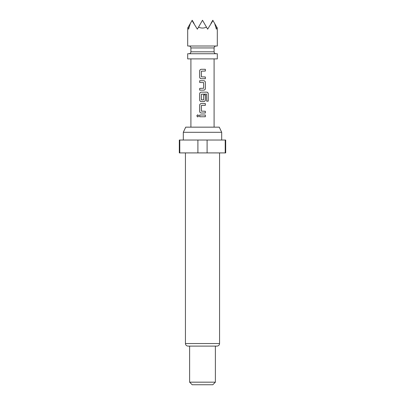 <?xml version="1.0" encoding="UTF-8"?>
<svg xmlns="http://www.w3.org/2000/svg" width="405" height="405" viewBox="0 0 405 405"><rect width="100%" height="100%" fill="white"/><g stroke="black" fill="none" stroke-linecap="round" stroke-linejoin="round"><path stroke-width="0.61" d="M197.772 114.787L196.835 115.876L197.772 116.964M198.759 115.876L197.746 114.787L196.774 115.876L197.746 116.969L198.759 115.876M201.295 69.285C200.318 69.382 199.786 69.928 199.7 70.926L199.7 77.082C199.786 78.084 200.318 78.631 201.295 78.722L205.355 78.722L205.355 76.965L201.401 76.849L201.401 71.164L205.355 71.047L205.355 69.285L201.285 69.285C200.293 69.382 199.751 69.928 199.67 70.926L199.67 77.082C199.756 78.084 200.298 78.631 201.285 78.722M205.32 78.722L205.32 76.965M199.7 88.391L199.7 90.148M199.7 80.716L199.7 82.473M201.295 92.143C200.318 92.239 199.786 92.785 199.7 93.783L199.7 99.939C199.786 100.936 200.318 101.483 201.295 101.579L203.74 101.579C204.733 101.483 205.269 100.936 205.355 99.939L205.355 94.897L203.624 94.897L203.624 99.893L201.401 99.893L201.401 94.208L206.53 94.092L206.636 101.169L208.226 101.169L208.226 93.783C208.155 92.78 207.659 92.234 206.747 92.143L201.285 92.143C200.293 92.239 199.751 92.785 199.67 93.783L199.67 99.939C199.756 100.941 200.298 101.488 201.285 101.579M203.725 101.579C204.707 101.483 205.239 100.936 205.32 99.939L205.32 94.897M201.295 103.569C200.318 103.665 199.786 104.212 199.7 105.209L199.7 111.365C199.786 112.367 200.318 112.914 201.295 113.005L205.355 113.005L205.355 111.248L201.401 111.132L201.401 105.447L205.355 105.33L205.355 103.569L201.285 103.569C200.293 103.665 199.751 104.212 199.67 105.209L199.67 111.365C199.756 112.367 200.298 112.914 201.285 113.005M205.32 113.005L205.32 111.248M199.7 115L199.7 116.756M216.771 27.12L216.386 29.175L214.68 23.5L217.313 28.056L217.313 46.008L187.687 46.008L187.687 28.056L190.32 23.5L188.614 29.175L188.229 27.12M214.68 23.5L212.974 20.544L207.654 29.175L206.469 27.12C203.821 28.365 201.179 28.365 198.531 27.12L197.346 29.175L192.026 20.544L190.32 23.5M187.687 58.892L217.313 58.892L217.313 53.738L187.687 53.738L187.687 58.892M202.5 80.716L203.74 80.716C204.727 80.803 205.264 81.354 205.355 82.357L205.355 88.508C205.269 89.505 204.733 90.052 203.74 90.148L199.67 90.148L199.67 88.391L203.624 88.275L203.624 82.59L199.67 82.473L199.67 80.716L202.5 80.716M202.5 115L205.355 115L205.355 116.756L199.67 116.756L199.67 115L202.5 115M183.308 132.303L185.713 127.155L219.287 127.155L221.692 132.303L183.308 132.303L183.308 140.034M219.566 343.536L185.434 343.536C185.571 345.085 186.432 345.941 188.011 346.108L216.989 346.108C218.568 345.941 219.429 345.085 219.566 343.536L219.566 152.913M215.379 382.173L212.802 384.75L192.198 384.75L189.621 382.173L215.379 382.173L215.379 346.108M197.898 152.913L197.898 140.034L179.314 140.034L179.314 152.913L225.686 152.913L225.686 140.034L207.102 140.034L207.102 152.913M197.898 140.034L207.102 140.034M225.22 152.913L225.22 140.034M179.779 140.034L179.779 152.913M210.924 23.5L212.802 20.25L212.974 20.544M198.531 27.12L202.5 20.25L206.469 27.12M192.026 20.544L192.198 20.25L194.076 23.5M205.32 116.756L205.32 115M205.32 105.33L205.32 103.569M208.165 101.169L208.226 93.783M208.165 93.783C208.089 92.78 207.603 92.234 206.702 92.143M203.725 90.148C204.707 90.052 205.239 89.505 205.32 88.508L205.355 82.357M205.32 82.357C205.234 81.354 204.702 80.808 203.725 80.716M205.32 71.047L205.32 69.285M214.093 47.942L214.093 51.805L190.907 51.805L190.907 47.942L214.093 47.942C214.194 46.778 214.837 46.135 216.022 46.008M190.907 47.942C190.806 46.778 190.163 46.135 188.978 46.008M190.907 51.805C190.806 52.969 190.163 53.612 188.978 53.738M214.093 127.155L214.093 58.892M190.907 127.155L190.907 58.892M221.692 140.034L221.692 132.303M189.621 382.173L189.621 346.108M185.434 343.536L185.434 152.913M214.093 51.805C214.194 52.969 214.837 53.612 216.022 53.738"/></g></svg>
